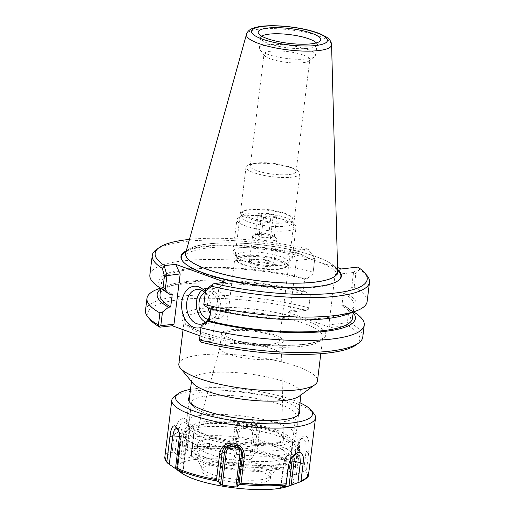 <?xml version="1.0" encoding="UTF-8"?>
<svg xmlns="http://www.w3.org/2000/svg" width="515" height="515" viewBox="0 0 515 515"><rect width="100%" height="100%" fill="white"/><g stroke="black" fill="none" stroke-linecap="round" stroke-linejoin="round"><path stroke-width="0.39" stroke-dasharray="2.58 1.93" d="M178.84 363.989A69.834 16.409 -173 0 1 250.148 356.213A69.834 16.409 -173 0 1 317.459 381.01M355.962 344.992A106.824 25.1 7 0 0 347.786 325.499L330.154 327.527L288.426 312.412L306.058 310.391A106.824 25.1 7 0 0 190.846 298.694A106.824 25.1 7 0 0 150.193 319.731M199.987 335.806L213.957 340.866L201.577 342.282M279.317 442.688A55.157 12.959 -173 0 1 225.396 439.553A55.157 12.959 -173 0 1 187.718 425.48A55.157 12.959 -173 0 1 186.482 422.171A55.157 12.959 -173 0 1 242.803 416.03A55.157 12.959 -173 0 1 295.971 435.613A55.157 12.959 -173 0 1 293.962 438.523A55.157 12.959 -173 0 1 279.317 442.688M275.068 446.441A49.904 11.729 7 0 0 288.316 442.675A49.904 11.729 7 0 0 242.031 422.319A49.904 11.729 7 0 0 192.192 430.875A49.904 11.729 7 0 0 226.285 443.608A49.904 11.729 7 0 0 275.068 446.441M192.906 383.244A55.157 12.959 -173 0 1 191.664 379.928A55.157 12.959 -173 0 1 247.992 373.787A55.157 12.959 -173 0 1 301.159 393.376A55.157 12.959 -173 0 1 299.151 396.286M270.626 444.831A43.472 10.216 7 0 0 283.507 437.789A43.472 10.216 7 0 0 241.85 423.819A43.472 10.216 7 0 0 198.05 427.296A43.472 10.216 7 0 0 220.465 440.724A43.472 10.216 7 0 0 270.626 444.831M289.623 166.879A23.072 5.42 -173 0 1 292.147 167.909A23.072 5.42 -173 0 1 296.067 171.579A23.072 5.42 -173 0 1 272.506 174.147A23.072 5.42 -173 0 1 250.264 165.959A23.072 5.42 -173 0 1 254.957 163.345A23.072 5.42 -173 0 1 289.623 166.879M292.327 168.173A27.147 6.38 -173 0 1 295.295 169.384A27.147 6.38 -173 0 1 299.904 173.703A27.147 6.38 -173 0 1 272.184 176.729A27.147 6.38 -173 0 1 246.022 167.085A27.147 6.38 -173 0 1 251.539 164.015A27.147 6.38 -173 0 1 292.327 168.173M233.083 339.713A27.147 6.38 7 0 0 262.199 344.606A27.147 6.38 7 0 0 279.388 340.795A27.147 6.38 7 0 0 271.811 335.265A27.147 6.38 7 0 0 242.7 330.373A27.147 6.38 7 0 0 225.506 334.184A27.147 6.38 7 0 0 233.083 339.713M270.381 443.853A42.964 10.094 7 0 0 283.372 438.001A42.964 10.094 7 0 0 283.108 436.894A42.964 10.094 7 0 0 241.934 423.085A42.964 10.094 7 0 0 198.648 426.523A42.964 10.094 7 0 0 198.127 427.534A42.964 10.094 7 0 0 222.834 440.274A42.964 10.094 7 0 0 270.381 443.853M272.19 359.328A31.087 7.307 7 0 0 281.576 355.344A31.087 7.307 7 0 0 281.589 355.093A31.087 7.307 7 0 0 251.61 344.303A31.087 7.307 7 0 0 219.918 347.522A31.087 7.307 7 0 0 219.866 347.767A31.087 7.307 7 0 0 238.271 356.837A31.087 7.307 7 0 0 272.19 359.328M273.916 345.262A31.087 7.307 7 0 0 283.302 341.278A31.087 7.307 7 0 0 253.335 330.237A31.087 7.307 7 0 0 221.592 333.701A31.087 7.307 7 0 0 239.996 342.778A31.087 7.307 7 0 0 273.916 345.262M353.515 272.544L357.873 267.433L359.373 269.351L355.833 273.613L353.515 272.544L351.623 287.982L354.178 287.093L355.833 273.613M367.047 275.647A109.45 25.718 7 0 0 359.373 269.351M367.124 301.623A109.45 25.718 7 0 0 354.178 287.093M357.758 267.079L357.873 267.433M309.972 251.462L314.755 258.736L309.972 251.462A109.45 25.718 7 0 0 156.212 249.762M309.109 249.775L308.17 249.125L291.863 250.998L296.37 260.571L314.774 258.459M189.462 239.404A106.824 25.1 -173 0 1 308.17 249.125M314.813 258.53L312.92 273.967L314.755 258.736M313.101 272.216A109.45 25.718 7 0 0 149.852 274.946M213.957 340.866L212.708 338.207L218.881 287.924L225.255 282.291M218.881 287.924L205.73 289.436M205.26 292.855A17.471 12.154 83.5 0 1 210.023 301.204A17.471 12.154 83.5 0 1 211.008 309.773A17.471 12.154 83.5 0 1 210.159 314.691M201.017 327.411A20.973 14.594 -96.5 0 0 207.983 321.16M209.927 316.577A20.973 14.594 -96.5 0 0 210.95 310.648A20.973 14.594 -96.5 0 0 209.772 300.367A20.973 14.594 -96.5 0 0 205.382 291.818M205.53 322.132A17.471 12.154 -96.5 0 0 206.541 322.564A17.471 12.154 -96.5 0 0 210.603 323.066A17.471 12.154 -96.5 0 0 220.684 304.32A17.471 12.154 -96.5 0 0 206.618 288.355A17.471 12.154 -96.5 0 0 201.886 290.409M353.477 272.474L335.072 274.585L328.898 324.862L347.355 322.744L349.028 309.084L343.994 305.55L341.851 305.794L343.421 293.035L345.559 292.79L351.623 287.982M341.451 268.952L335.072 274.585M337.563 267.543L331.853 265.476A80.81 18.991 -173 0 1 337.608 269.377M186.295 250.799A80.81 18.991 -173 0 1 301.455 254.468L291.863 250.998M312.92 273.967L306.856 278.776A99.852 23.465 7 0 0 191.831 268.347A99.852 23.465 7 0 0 166.635 292.333M306.856 278.776L304.719 279.021L303.148 291.78L305.286 291.535L310.326 295.069L308.646 308.73L290.196 310.848L296.37 260.571M306.058 310.391L308.575 309.206L308.646 308.73M288.426 312.412L290.196 310.848M308.575 309.206L310.326 295.069M145.494 310.461A109.45 25.718 -173 0 1 308.743 307.738M158.266 288.934A109.45 25.718 -173 0 1 310.223 295.674M346.634 314.433A99.852 23.465 7 0 0 345.559 292.79M347.355 322.744L348.32 323.6L347.786 325.499M328.898 324.862L330.154 327.527M349.028 309.084L351.301 310.545L349.814 322.615L348.32 323.6M349.814 322.615A109.45 25.718 -173 0 1 362.766 337.145M351.301 310.545A109.45 25.718 -173 0 1 355.575 313.165M199.505 339.72L212.708 338.207M208.807 308.491L210.95 308.247L210.854 308.994M301.455 254.468L302.55 255.305C311.775 259.869 321.148 263.262 330.662 265.483L331.853 265.476M185.677 253.02A76.619 18.006 -173 0 1 263.789 245.108A76.619 18.006 -173 0 1 337.673 271.682M303.354 55.053A23.072 5.42 -173 0 1 309.792 59.753A23.072 5.42 -173 0 1 308.955 60.976A23.072 5.42 -173 0 1 292.52 62.888A23.072 5.42 -173 0 1 270.433 58.832A23.072 5.42 -173 0 1 264.51 55.517A23.072 5.42 -173 0 1 263.995 54.133A23.072 5.42 -173 0 1 278.609 50.895A23.072 5.42 -173 0 1 303.354 55.053M267.279 54.159A28.37 6.669 7 0 0 294.438 59.141A28.37 6.669 7 0 0 314.646 56.785A28.37 6.669 7 0 0 315.682 55.292A28.37 6.669 7 0 0 288.336 45.217A28.37 6.669 7 0 0 259.36 48.378A28.37 6.669 7 0 0 260.004 50.077A28.37 6.669 7 0 0 267.279 54.159M261.768 36.211A28.37 6.669 7 0 0 260.667 37.762A28.37 6.669 7 0 0 260.828 38.722A28.37 6.669 7 0 0 268.585 43.543A28.37 6.669 7 0 0 297.155 48.597A28.37 6.669 7 0 0 316.596 45.565A28.37 6.669 7 0 0 316.983 44.676A28.37 6.669 7 0 0 316.287 42.906M210.307 313.474A13.789 9.598 -96.5 0 0 215.585 318.025A13.789 9.598 -96.5 0 0 218.791 318.418A13.789 9.598 -96.5 0 0 226.748 303.625A13.789 9.598 -96.5 0 0 215.643 291.02A13.789 9.598 -96.5 0 0 208.047 307.957M208.047 319.313A13.789 9.598 -96.5 0 0 210.178 319.409A13.789 9.598 -96.5 0 0 218.27 306.901A13.789 9.598 -96.5 0 0 210.242 292.404A13.789 9.598 -96.5 0 0 207.036 292.011A13.789 9.598 -96.5 0 0 204.983 292.584M353.2 312.663A99.852 23.465 7 0 0 347.464 307.687A99.852 23.465 7 0 0 343.994 305.55M352.518 318.206A96.974 22.789 7 0 0 341.851 305.794M210.95 308.247A96.974 22.789 7 0 0 354.082 305.453A96.974 22.789 7 0 0 343.421 293.035M304.719 279.021A96.974 22.789 7 0 0 161.581 281.814A96.974 22.789 7 0 0 172.248 294.232M303.148 291.78A96.974 22.789 7 0 0 160.017 294.567M305.286 291.535A99.852 23.465 7 0 0 167.465 285.587A99.852 23.465 7 0 0 160.693 289.024M285.696 485.246L288.162 465.142L288.381 467.208M293.209 455.588A8.581 4.757 106.3 0 0 290.563 454.011A8.581 4.757 106.3 0 0 283.958 463.397L288.162 465.142L293.679 455.106M308.594 453.11L306.573 469.609L305.414 470.839L303.599 471.302L306.065 451.198L308.594 453.11L309.122 446.885L308.685 440.885L307.391 437.332L306.303 436.192L305.028 435.767L303.586 436.076L302.176 437.113L300.2 439.501L297.863 445.765L295.391 465.863L296.685 463.062L298.835 445.211L299.917 440.789L301.661 437.692M258.961 434.969L256.934 451.462L255.916 452.962L254.346 453.889L256.818 433.785L258.961 434.969C261.182 427.283 253.882 417.993 245.468 419.262C238.632 420.697 234.943 424.759 234.396 431.461L236.417 430.875L233.952 450.973L232.87 449.672L232.374 447.953L234.396 431.461M189.114 430.92L187.087 447.413L187.19 450.419L189.662 430.315L189.114 430.92L189.114 424.399L189.481 425.982L186.945 421.772L181.048 423.298L177.469 432.838L175.003 452.943L173.278 451.977L172.409 450.451L174.566 432.632L175.564 427.817L177.681 422.776L179.741 420.124L182.6 418.528L184.357 418.534L186.07 419.3L187.511 420.742L189.114 424.399M313.88 413.551A72.396 17.014 7 0 0 245.732 392.185A72.396 17.014 7 0 0 174.437 396.428M298.713 446.569L297.857 445.765L292.584 446.157A1.751 0.412 7 0 0 291.928 446.389A1.751 0.412 7 0 0 292.076 446.589L289.044 471.277L291.928 446.389C292.391 442.816 293.634 440.647 295.661 439.894A8.581 3.554 90.7 0 1 299.395 450.664L296.466 474.527L303.599 471.302M295.391 465.863L289.655 470.015L292.584 446.157A8.581 3.554 90.7 0 1 295.661 439.894L302.202 438.033L300.2 439.501M296.466 474.527L294.509 474.901L297.541 450.207A1.751 0.412 -173 0 0 299.395 450.664L306.065 451.198L305.775 441.406L302.202 438.027M233.952 450.973L234.492 456.438L237.421 432.581L236.417 430.875C237.814 417.401 258.884 420.407 256.818 433.785L254.352 435.001L251.423 458.859L254.346 453.889M174.43 433.958L177.469 432.838L183.752 434.158A1.751 0.412 7 0 0 185.786 434.254L182.754 458.942L180.823 458.015L183.752 434.158A8.581 4.757 -73.7 0 1 191.986 425.242A8.581 4.757 -73.7 0 1 193.865 432.059L190.936 455.917L187.19 450.419M175.003 452.943L180.823 458.015M186.932 421.785L191.986 425.242C193.865 426.723 194.612 429.098 194.245 432.375A1.751 0.412 -173 0 0 193.865 432.059L189.662 430.315L189.481 425.982M179.819 443.158L180.997 441.291L177.495 469.796M177.54 428.467L178.312 429.227L180.997 441.291L186.269 440.898A1.751 0.412 7 0 0 186.926 440.66A1.751 0.412 7 0 0 186.784 440.467L182.728 473.472M294.509 474.901L289.044 471.277L289.655 470.015M251.423 458.859L249.505 459.74L252.537 435.046A1.751 0.412 -173 0 0 254.352 435.001A8.581 8.311 26.6 0 0 246.904 425.512A8.581 8.311 26.6 0 0 237.421 432.581A1.751 0.412 7 0 0 238.947 433.109L235.915 457.803L234.492 456.438M190.936 455.917L193.904 432.568A6.888 3.817 106.3 0 0 190.659 426.768A6.888 3.817 106.3 0 0 185.786 434.254M193.904 432.568A1.751 0.412 -173 0 0 194.245 432.375L191.245 456.831L190.872 457.262L182.754 458.942M235.915 457.803L249.505 459.74M287.834 486.392A58.659 13.783 7 0 0 237.344 460.487A58.659 13.783 7 0 0 182.091 473.407M280.463 468.051A45.005 10.577 7 0 0 285.947 463.873A45.005 10.577 7 0 0 258.659 450.593A45.005 10.577 7 0 0 209.193 447.258L209.682 443.299A45.005 10.577 7 0 0 197.091 448.951A45.005 10.577 7 0 0 197.091 449.569L197.663 444.915A45.005 10.577 -173 0 1 197.663 444.291A45.005 10.577 -173 0 1 243.621 439.282A45.005 10.577 -173 0 1 287.003 455.26A45.005 10.577 -173 0 1 254.236 461.421L253.67 466.081A45.005 10.577 7 0 0 280.945 464.099L280.463 468.051A46.299 10.879 7 0 1 228.525 468.875A46.299 10.879 7 0 1 191.554 453.528L192.037 449.569A46.299 10.879 7 0 0 229.014 464.916A46.299 10.879 7 0 0 280.945 464.099M300 402.82A68.946 16.203 7 0 0 190.505 389.372M299.093 410.185A56.019 13.165 7 0 0 245.668 392.681A56.019 13.165 7 0 0 189.604 396.743M212.656 415.489A52.569 12.354 7 0 0 293.93 418.251A52.569 12.354 7 0 0 295.835 415.476A52.569 12.354 7 0 0 245.166 396.808A52.569 12.354 7 0 0 191.477 402.666A52.569 12.354 7 0 0 192.661 405.82A52.569 12.354 7 0 0 212.656 415.489M209.187 443.769A52.569 12.354 7 0 0 263.036 451.185A52.569 12.354 7 0 0 292.366 443.763A52.569 12.354 7 0 0 291.181 440.608A52.569 12.354 7 0 0 241.69 425.094A52.569 12.354 7 0 0 189.919 428.171A52.569 12.354 7 0 0 188.007 430.946A52.569 12.354 7 0 0 209.187 443.769M206.283 448.23A56.676 13.319 7 0 0 264.33 456.226A56.676 13.319 7 0 0 295.951 448.217A56.676 13.319 7 0 0 294.677 444.818A56.676 13.319 7 0 0 241.323 428.094A56.676 13.319 7 0 0 185.509 431.416A56.676 13.319 7 0 0 183.449 434.402A56.676 13.319 7 0 0 206.283 448.23M205.144 457.475A56.676 13.319 7 0 0 263.197 465.47A56.676 13.319 7 0 0 294.818 457.462A56.676 13.319 7 0 0 240.19 437.338A56.676 13.319 7 0 0 182.31 443.653A56.676 13.319 7 0 0 205.144 457.475M197.663 444.915A41.367 9.721 7 0 0 197.503 445.514A41.367 9.721 7 0 0 254.236 461.421M197.091 449.569A41.367 9.721 7 0 0 196.936 450.174A41.367 9.721 7 0 0 253.67 466.081M209.682 443.299A46.299 10.879 7 0 0 192.037 449.569M209.193 447.258A46.299 10.879 7 0 0 191.554 453.528M212.656 464.318A42.14 9.901 7 0 0 278.757 465.631A42.14 9.901 7 0 0 238.715 449.344A42.14 9.901 7 0 0 195.925 455.46A42.14 9.901 7 0 0 212.656 464.318M215.392 475.332A35.026 8.227 7 0 0 270.33 476.427A35.026 8.227 7 0 0 270.813 475.326A35.026 8.227 7 0 0 237.048 462.888A35.026 8.227 7 0 0 201.281 466.79A35.026 8.227 7 0 0 201.481 467.974A35.026 8.227 7 0 0 215.392 475.332M215.013 478.448A35.026 8.227 7 0 0 250.889 483.385A35.026 8.227 7 0 0 270.427 478.441A35.026 8.227 7 0 0 236.668 466.004A35.026 8.227 7 0 0 200.901 469.905A35.026 8.227 7 0 0 215.013 478.448M243.711 211.099A26.053 6.122 7 0 0 242.411 211.8A26.053 6.122 7 0 0 241.464 213.178A26.053 6.122 7 0 0 266.577 222.429A26.053 6.122 7 0 0 293.177 219.525A26.053 6.122 7 0 0 292.591 217.961A26.053 6.122 7 0 0 269.969 210.526A26.053 6.122 7 0 0 243.711 211.099M244.606 210.429A25.177 5.916 -173 0 1 269.989 209.875A25.177 5.916 -173 0 1 291.844 217.06A25.177 5.916 -173 0 1 266.706 221.379A25.177 5.916 -173 0 1 243.357 211.111A25.177 5.916 -173 0 1 244.606 210.429M243.292 214.472A26.053 6.122 7 0 0 241.999 215.18A26.053 6.122 7 0 0 241.052 216.551A26.053 6.122 7 0 0 266.158 225.802A26.053 6.122 7 0 0 292.765 222.905A26.053 6.122 7 0 0 292.179 221.341A26.053 6.122 7 0 0 269.557 213.905A26.053 6.122 7 0 0 243.292 214.472M271.328 213.88A9.631 2.266 -173 0 1 276.632 217.188A9.631 2.266 -173 0 1 267.15 217.748A9.631 2.266 -173 0 1 258.079 214.91A9.631 2.266 -173 0 1 261.388 213.036A9.631 2.266 -173 0 1 271.328 213.88M238.78 257.906A25.177 5.916 7 0 0 237.177 261.42A25.177 5.916 7 0 0 260.873 268.849A25.177 5.916 7 0 0 285.664 267.375A25.177 5.916 7 0 0 270.092 258.363A25.177 5.916 7 0 0 238.78 257.906M238.091 256.882A26.053 6.122 -173 0 1 267.465 256.792A26.053 6.122 -173 0 1 287.557 265.309A26.053 6.122 -173 0 1 286.61 266.686A26.053 6.122 -173 0 1 260.957 268.212A26.053 6.122 -173 0 1 236.43 260.526A26.053 6.122 -173 0 1 235.844 258.961A26.053 6.122 -173 0 1 238.091 256.882M256.27 265.199A13.133 3.084 7 0 0 269.828 266.345A13.133 3.084 7 0 0 274.334 263.796A13.133 3.084 7 0 0 261.974 259.914A13.133 3.084 7 0 0 249.035 260.687A13.133 3.084 7 0 0 256.27 265.199M238.503 253.502A26.053 6.122 7 0 0 236.256 255.582A26.053 6.122 7 0 0 236.849 257.146A26.053 6.122 7 0 0 261.369 264.832A26.053 6.122 7 0 0 287.022 263.307A26.053 6.122 7 0 0 287.969 261.929A26.053 6.122 7 0 0 267.877 253.412A26.053 6.122 7 0 0 238.503 253.502M270.439 238.503C271.843 236.977 273.13 236.436 274.289 236.9L272.776 235.593L268.759 234.434C265.753 233.153 262.618 232.87 259.367 233.578L257.609 233.61L255.517 235.181C257.481 235.014 259.328 235.831 261.053 237.647C264.304 236.939 267.433 237.222 270.439 238.503L272.944 218.09C269.609 219.461 266.48 219.178 263.558 217.233L258.639 215.579L258.021 214.774C259.103 215.888 260.39 215.354 261.877 213.165C264.8 215.103 267.929 215.392 271.263 214.021C272.905 216.5 274.753 217.317 276.8 216.487L275.229 218.225L272.944 218.09M276.8 216.487L274.289 236.9M271.263 214.021L268.759 234.434M261.877 213.165L259.367 233.578M258.021 214.774L255.517 235.181M263.558 217.233L261.053 237.647M259.74 239.707A12.257 2.878 -173 0 1 252.543 236.147A12.257 2.878 -173 0 1 253.708 235.117A12.257 2.878 -173 0 1 265.058 234.776A12.257 2.878 -173 0 1 275.989 237.853A12.257 2.878 -173 0 1 276.877 239.134A12.257 2.878 -173 0 1 259.74 239.707M256.728 264.208A12.257 2.878 -173 0 1 249.53 260.642A12.257 2.878 -173 0 1 249.981 259.998A12.257 2.878 -173 0 1 262.051 259.277A12.257 2.878 -173 0 1 273.594 262.895A12.257 2.878 -173 0 1 273.864 263.629A12.257 2.878 -173 0 1 256.728 264.208M235.535 249.112A29.812 7.004 7 0 0 232.967 251.494A29.812 7.004 7 0 0 233.636 253.277A29.812 7.004 7 0 0 261.704 262.077A29.812 7.004 7 0 0 291.072 260.332A29.812 7.004 7 0 0 292.153 258.755A29.812 7.004 7 0 0 269.158 249.009A29.812 7.004 7 0 0 235.535 249.112M239.436 217.349A29.812 7.004 7 0 0 237.949 218.154A29.812 7.004 7 0 0 236.868 219.725A29.812 7.004 7 0 0 265.605 230.314A29.812 7.004 7 0 0 296.054 226.993A29.812 7.004 7 0 0 295.385 225.203A29.812 7.004 7 0 0 269.493 216.693A29.812 7.004 7 0 0 239.436 217.349M301.732 346.338A69.834 16.409 7 0 0 322.815 337.383A69.834 16.409 7 0 0 255.504 312.586A69.834 16.409 7 0 0 184.196 320.362A69.834 16.409 7 0 0 225.531 340.75A69.834 16.409 7 0 0 301.732 346.338M303.856 344.458A72.461 17.027 -173 0 1 184.029 322.416A72.461 17.027 -173 0 1 273.562 312.135A72.461 17.027 -173 0 1 303.856 344.458M302.55 255.305A80.372 18.888 7 0 0 186.07 251.597M182.986 261.569A80.372 18.888 7 0 0 183.166 261.787A80.372 18.888 7 0 0 238.072 282.297A80.372 18.888 7 0 0 316.641 286.861A80.372 18.888 7 0 0 337.988 280.797A80.372 18.888 7 0 0 338.213 280.624M337.634 270.208A80.372 18.888 7 0 0 330.662 265.483M334.814 276.394A76.535 17.986 7 0 0 263.777 245.204A76.535 17.986 7 0 0 187.312 258.279M331.576 44.728A42.887 10.081 7 0 0 290.222 29.851A42.887 10.081 7 0 0 246.492 34.28M308.575 474.386A72.396 17.014 7 0 0 306.573 469.609M296.685 463.062A72.396 17.014 7 0 0 256.934 451.462M232.374 447.953A72.396 17.014 7 0 0 187.087 447.413M172.409 450.451A72.396 17.014 7 0 0 164.871 456.741M296.505 453.818L290.563 454.011C286.836 454.751 284.505 457.777 283.578 463.082A1.751 0.412 -173 0 0 283.958 463.397L281.029 487.254M182.31 473.163L186.269 440.898A8.581 3.554 -89.3 0 0 183.398 430.134A8.581 3.554 -89.3 0 0 179.761 434.647M280.578 487.538L283.578 463.082A1.751 0.412 -173 0 1 283.92 462.888A6.888 3.817 -73.7 0 1 287.492 455.994A6.888 3.817 -73.7 0 1 291.735 457.442M280.92 487.306L283.92 462.888M297.541 450.207A6.888 2.852 -89.3 0 0 295.623 441.754A6.888 2.852 -89.3 0 0 292.076 446.589M252.537 435.046A6.888 6.669 -153.4 0 0 246.556 427.437A6.888 6.669 -153.4 0 0 238.947 433.109M180.038 436.456A1.751 0.412 -173 0 1 181.312 436.849A6.888 2.852 90.7 0 1 184.859 432.014A6.888 2.852 90.7 0 1 186.784 440.467M177.289 469.609L181.312 436.849M173.278 451.977A71.534 16.808 7 0 0 167.678 463.165M232.87 449.672A71.534 16.808 7 0 0 187.048 449.125M296.138 464.697A71.534 16.808 7 0 0 255.916 452.962M300.161 481.905A71.534 16.808 7 0 0 305.414 470.839M320.813 353.702L322.815 337.383L321.721 339.018L318.405 340.962C314.942 342.456 309.895 343.595 303.245 344.381C289.494 345.88 273.079 345.565 254.011 343.434C231.885 340.769 213.641 336.636 199.266 331.029C189.147 326.896 185.735 323.658 184.859 322.216L184.196 320.362L183.05 329.671M288.316 442.675L293.962 438.523M192.192 430.875L187.718 425.48M191.664 379.928L191.471 381.512M189.037 401.307L186.482 422.171M301.159 393.376L300.966 394.954M298.533 414.749L295.971 435.613M254.957 163.345L251.539 164.015M292.147 167.909L295.295 169.384M246.022 167.085L225.506 334.184M299.904 173.703L279.388 340.795M198.648 426.523L198.05 427.296M283.108 436.894L283.507 437.789M219.918 347.522L198.127 427.534M281.589 355.093L283.372 438.001M281.576 355.344L283.302 341.278M219.866 347.767L221.592 333.701M210.023 301.204L209.772 300.367M211.008 309.773L210.95 310.648M206.618 288.355L196.82 289.482M210.603 323.066L200.805 324.186M182.793 261.343L183.166 261.787C187.061 266.249 194.413 270.369 205.221 274.16C233.456 284.576 285.819 290.956 315.85 287.228C326.098 286.102 333.475 283.958 337.988 280.797L338.452 280.456M334.769 276.426C336.623 274.714 337.145 273.568 336.334 273.002C335.935 271.836 334.441 270.311 331.853 268.424C324.218 263.242 311.124 258.53 292.565 254.294C276.413 250.741 259.753 248.455 242.597 247.432C223.916 246.434 209.084 247.129 198.095 249.524C186.398 252.421 186.121 255.324 186.192 255.595L187.344 258.324M296.067 171.579L309.792 59.753M250.264 165.959L263.995 54.133M308.955 60.976L314.646 56.785M264.51 55.517L260.004 50.077M316.596 45.565L320.33 40.782M260.828 38.722L258.363 33.172M315.682 55.292L316.983 44.676M259.36 48.378L260.667 37.762M215.643 291.02L207.036 292.011M218.791 318.418L210.178 319.409M347.464 307.687L353.67 311.871M353.277 312.013L354.082 305.453M160.777 288.381L161.581 281.814M167.465 285.587L160.429 288.149M294.387 454.442L293.022 455.64M176.716 427.283L178.312 429.227M182.876 473.62L186.926 440.66C187.415 435.156 186.243 431.641 183.398 430.134L177.044 428.165M285.947 463.873L287.003 455.26M197.091 448.951L197.663 444.291M293.93 418.251L297.631 415.528M192.661 405.82L189.726 402.279M292.366 443.763L295.835 415.476M188.007 430.946L191.477 402.666M189.919 428.171L185.509 431.416M291.181 440.608L294.677 444.818M294.818 457.462L295.951 448.217M182.31 443.653L183.449 434.402M196.936 450.174L197.503 445.514M270.33 476.427L278.757 465.631M201.481 467.974L195.925 455.46M270.427 478.441L270.813 475.326M200.901 469.905L201.281 466.79M243.357 211.111L242.411 211.8M291.844 217.06L292.591 217.961M292.765 222.905L293.177 219.525M241.052 216.551L241.464 213.178M285.664 267.375L286.61 266.686M237.177 261.42L236.43 260.526M287.557 265.309L287.969 261.929M235.844 258.961L236.256 255.582M257.609 233.61L253.708 235.117M272.776 235.593L275.989 237.853M249.981 259.998L249.035 260.687M273.594 262.895L274.334 263.796M252.543 236.147L249.53 260.642M276.877 239.134L273.864 263.629M275.229 218.225L276.632 217.188M258.639 215.579L258.079 214.91M287.022 263.307L291.072 260.332M236.849 257.146L233.636 253.277M292.153 258.755L296.054 226.993M232.967 251.494L236.868 219.725M241.999 215.18L237.949 218.154M292.179 221.341L295.385 225.203"/><path stroke-width="0.77" d="M320.813 353.702L317.459 381.01A69.834 16.409 -173 0 1 314.923 384.692A69.834 16.409 -173 0 1 296.376 389.958A69.834 16.409 -173 0 1 228.113 385.993A69.834 16.409 -173 0 1 180.411 368.173A69.834 16.409 -173 0 1 178.84 363.989L183.05 329.671M199.395 340.698L201.577 342.282A106.824 25.1 7 0 0 355.962 344.992L358.788 342.919A109.45 25.718 -173 0 1 199.517 339.868L201.178 326.053L199.517 339.868M180.179 273.909L175.667 264.337L164.607 265.605A106.824 25.1 -173 0 1 159.038 247.689L156.212 249.762A109.45 25.718 7 0 0 152.234 255.537A109.45 25.718 7 0 0 162.367 268.405L164.459 275.989L180.179 273.909L174.006 324.186L160.802 325.705L162.476 312.039L159.92 312.927L158.44 324.991A109.45 25.718 -173 0 1 147.953 317.034L150.193 319.731A106.824 25.1 7 0 0 159.85 327.173L172.235 325.757L199.987 335.806M314.923 384.692L299.151 396.286A55.157 12.959 -173 0 1 284.505 400.445A55.157 12.959 -173 0 1 230.585 397.316A55.157 12.959 -173 0 1 192.906 383.244L180.411 368.173M211.774 286.295L213.113 284.055L205.665 289.52L203.773 304.957L205.53 290.866L211.774 286.295A109.45 25.718 7 0 0 369.506 282.214A109.45 25.718 7 0 0 367.047 275.647L364.807 272.95A106.824 25.1 -173 0 1 326.523 293.833A106.824 25.1 -173 0 1 214.195 283.559L225.255 282.291L175.667 264.337M203.876 304.346A109.45 25.718 7 0 0 355.833 311.086A109.45 25.718 7 0 0 367.124 301.623L369.506 282.214M337.563 267.543L341.451 268.952L357.758 267.079A106.824 25.1 -173 0 1 364.807 272.95M213.113 284.055L214.195 283.559M164.607 265.605L162.367 268.405M159.038 247.689A106.824 25.1 -173 0 1 189.462 239.404M152.234 255.537L149.852 274.946A109.45 25.718 7 0 0 158.523 286.861A109.45 25.718 7 0 0 162.798 289.475L165.07 290.943L166.963 275.506M164.459 275.989L162.798 289.475M167.027 275.422L164.349 266.397M205.665 289.52L205.53 290.866M210.159 314.691A17.471 12.154 83.5 0 1 200.805 324.186A17.471 12.154 83.5 0 1 196.743 323.684A17.471 12.154 83.5 0 1 186.572 305.324A17.471 12.154 83.5 0 1 196.82 289.482A17.471 12.154 83.5 0 1 205.26 292.855M205.382 291.818A20.973 14.594 -96.5 0 0 182.876 297.071A20.973 14.594 -96.5 0 0 193.827 327.353A20.973 14.594 -96.5 0 0 201.017 327.411M207.983 321.16A20.973 14.594 -96.5 0 0 209.927 316.577M201.886 290.409A17.471 12.154 -96.5 0 0 196.53 307.095A17.471 12.154 -96.5 0 0 205.53 322.132M174.006 324.186L172.235 325.757M162.476 312.039L168.54 307.23L170.677 306.985L172.248 294.232L170.105 294.477L165.07 290.943M337.608 269.377A80.81 18.991 -173 0 1 338.452 280.456A80.81 18.991 -173 0 1 258.871 285.188A80.81 18.991 -173 0 1 182.793 261.343A80.81 18.991 -173 0 1 186.295 250.799M158.523 286.861L166.635 292.333A99.852 23.465 7 0 0 170.105 294.477M147.953 317.034A109.45 25.718 -173 0 1 145.494 310.461L146.975 298.397A109.45 25.718 -173 0 1 158.266 288.934L160.429 288.149M159.92 312.927A109.45 25.718 -173 0 1 146.975 298.397M158.44 324.991L159.85 327.173M203.773 304.957L208.807 308.491A99.852 23.465 7 0 0 346.634 314.433L355.833 311.086M353.67 311.871L355.575 313.165A109.45 25.718 -173 0 1 364.247 325.074L362.766 337.145A109.45 25.718 -173 0 1 358.788 342.919M364.247 325.074A109.45 25.718 -173 0 1 200.998 327.804M210.854 308.994L209.38 321L207.242 321.244L201.178 326.053M160.802 325.705L159.656 326.304M331.576 44.728L337.673 271.682A76.619 18.006 -173 0 1 334.853 276.362A76.619 18.006 -173 0 1 314.511 282.143A76.619 18.006 -173 0 1 239.61 277.791A76.619 18.006 -173 0 1 187.273 258.24A76.619 18.006 -173 0 1 185.677 253.02L246.492 34.28A42.887 10.081 7 0 0 271.128 47A42.887 10.081 7 0 0 318.611 50.579A42.887 10.081 7 0 0 331.576 44.728C331.415 41.728 329.645 39.14 326.272 36.964L320.504 33.996C315.36 31.872 309.045 30.089 301.558 28.634C290.666 26.574 280.186 25.608 270.111 25.75C263.197 25.859 257.648 26.632 253.464 28.055C249.73 29.316 247.406 31.389 246.492 34.28M266.982 38.535A31.524 7.41 -173 0 1 258.363 33.172A31.524 7.41 -173 0 1 290.376 28.602A31.524 7.41 -173 0 1 320.33 40.782A31.524 7.41 -173 0 1 298.726 44.148A31.524 7.41 -173 0 1 266.982 38.535M316.287 42.906A28.37 6.669 7 0 0 289.636 34.602A28.37 6.669 7 0 0 261.768 36.211M208.047 307.957A13.789 9.598 -96.5 0 0 210.307 313.474M204.983 292.584A13.789 9.598 -96.5 0 0 199.002 306.039A13.789 9.598 -96.5 0 0 206.972 319.01A13.789 9.598 -96.5 0 0 208.047 319.313M207.242 321.244A99.852 23.465 7 0 0 314.89 332.239A99.852 23.465 7 0 0 353.2 312.663M209.38 321A96.974 22.789 7 0 0 352.518 318.206L353.277 312.013M160.777 288.381L160.017 294.567A96.974 22.789 7 0 0 170.677 306.985M160.693 289.024A99.852 23.465 7 0 0 168.54 307.23M299.814 482.027L301.037 480.669L303.065 464.17L300.354 462.618L297.889 482.722L299.814 482.027A71.534 16.808 7 0 0 300.161 481.905C306.361 479.008 309.167 476.504 308.575 474.386L315.515 417.897A72.396 17.014 7 0 0 313.88 413.551L310.944 410.011A68.946 16.203 7 0 0 300 402.82M297.889 482.722L291.142 485.162L294.071 461.305L300.354 462.618L299.891 456.148L296.827 453.792L293.679 455.106M303.065 464.17L303.425 458.575L303.09 456.161L301.352 452.955L298.256 452.279L295.147 453.818L292.565 456.335L289.739 461.137L288.748 464.376L286.037 484.879L280.92 487.306M169.931 436.611L166.873 461.511L167.678 463.165L169.287 464.356L172.789 435.851L169.931 436.611L170.877 430.83L172.319 427.147L173.291 426.105L174.405 425.789L176.716 427.289L179.168 432.24L180.089 436.926L180.018 441.844L176.761 468.058A72.396 17.014 7 0 0 194.033 474.399A72.396 17.014 7 0 0 216.506 479.658L217.176 481.042L218.54 481.77L222.042 453.264L219.564 454.758L216.506 479.658M190.505 389.372A68.946 16.203 7 0 0 178.139 393.705L174.437 396.428A72.396 17.014 7 0 0 171.804 400.245A72.396 17.014 7 0 0 200.972 417.91A72.396 17.014 7 0 0 275.126 428.12A72.396 17.014 7 0 0 315.515 417.897M244.129 458.266L242.436 456.181L238.941 484.686L240.222 484.332L241.072 483.167L244.129 458.266C245.127 450.277 241.554 445.218 233.404 443.093C225.107 442.874 220.491 446.769 219.564 454.758M182.728 473.472L176.954 469.307L176.761 468.058M179.761 434.647A8.581 3.554 -89.3 0 0 179.458 436.385L172.789 435.851L174.321 429.774L176.806 428.074L177.54 428.467M166.873 461.511A72.396 17.014 7 0 1 164.871 456.741C164.459 458.337 165.296 460.384 167.375 462.895L167.678 463.165M180.038 436.456A1.751 0.412 -173 0 0 179.458 436.385L175.499 468.65L169.287 464.356M238.941 484.686L237.473 486.733L241.432 454.475L242.436 456.174M218.54 481.77L220.542 484.319L224.501 452.054A1.751 0.412 -173 0 1 226.317 452.003A6.888 6.669 26.6 0 1 233.926 446.331A6.888 6.669 26.6 0 1 239.906 453.947A1.751 0.412 7 0 1 241.432 454.475A8.581 8.311 -153.4 0 0 233.984 444.986A8.581 8.311 -153.4 0 0 224.501 452.054L222.042 453.264C223.24 440.196 244.31 443.196 242.436 456.181M293.209 455.588A8.581 4.757 106.3 0 1 294.071 461.305A1.751 0.412 7 0 0 292.037 461.208L289.005 485.896L291.142 485.162M281.029 487.254L289.005 485.896M300.161 481.905L287.834 486.392A58.659 13.783 7 0 1 201.075 481.332A58.659 13.783 7 0 1 182.091 473.407L179.761 471.837L182.31 473.163M175.499 468.65L177.289 469.609M239.906 453.947L235.844 487.042L237.473 486.733M220.542 484.319L222.255 485.104L226.317 452.003M235.844 487.042L222.255 485.104M179.761 471.837L177.25 469.944M178.139 393.705A68.946 16.203 7 0 0 203.412 414.163A68.946 16.203 7 0 0 281.306 423.755A68.946 16.203 7 0 0 310.944 410.011M189.604 396.743A56.019 13.165 7 0 0 189.726 402.279A56.019 13.165 7 0 0 211.034 412.579A56.019 13.165 7 0 0 297.631 415.528A56.019 13.165 7 0 0 299.093 410.185M186.07 251.597A80.372 18.888 7 0 0 182.986 261.569M338.213 280.624A80.372 18.888 7 0 0 337.634 270.208M187.312 258.279A76.535 17.986 7 0 0 187.344 258.324A76.535 17.986 7 0 0 239.623 277.855A76.535 17.986 7 0 0 314.446 282.201A76.535 17.986 7 0 0 334.769 276.426A76.535 17.986 7 0 0 334.814 276.394M315.862 45.507A38.213 8.98 -173 0 1 252.665 33.881A38.213 8.98 -173 0 1 299.885 28.46A38.213 8.98 -173 0 1 315.862 45.507M301.037 480.669A72.396 17.014 7 0 0 308.575 474.386M241.072 483.167A72.396 17.014 7 0 0 286.359 483.707M291.735 457.442A6.888 3.817 -73.7 0 1 292.037 461.208M240.222 484.332A71.534 16.808 7 0 0 286.037 484.879M176.954 469.307A71.534 16.808 7 0 0 194.367 475.731A71.534 16.808 7 0 0 217.176 481.042M191.471 381.512L189.037 401.307M300.966 394.954L298.533 414.749M164.871 456.741L171.804 400.245M296.505 453.818L296.827 453.805"/></g></svg>
